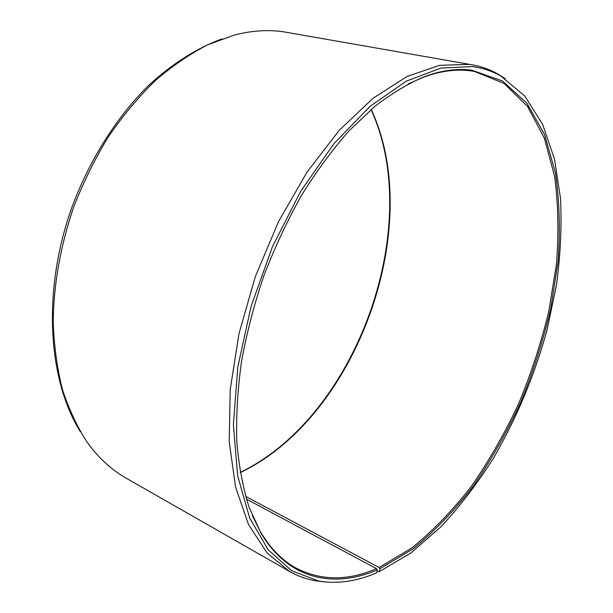 <?xml version="1.0" encoding="UTF-8"?>
<svg xmlns="http://www.w3.org/2000/svg" width="613" height="613" viewBox="0 0 613 613"><rect width="100%" height="100%" fill="white"/><g stroke="black" fill="none" stroke-linecap="round" stroke-linejoin="round"><path stroke-width="0.92" d="M252.364 515.679L260.196 531.356C270.08 548.014 281.834 560.152 295.466 567.768C320.676 580.871 347.671 581.162 376.466 568.626L246.426 499.097M377.049 571.339L379.424 571.592L379.953 568.695L379.072 567.492L411.821 547.984C433.039 530.758 452.953 510.123 471.558 486.078C489.197 460.578 504.882 433.138 518.613 403.768C531.096 373.669 541.141 342.912 548.758 311.496L556.389 264.693C558.895 233.829 558.305 204.42 554.619 176.467L544.413 138.262L527.617 106.547L504.192 83.506L474.47 71.43L470.523 70.824C456.225 68.932 440.739 70.97 424.073 76.947L408.043 84.019M379.953 568.695L413.055 548.873C434.494 531.356 454.601 510.391 473.359 485.963C491.136 460.064 506.905 432.211 520.675 402.412C533.164 371.892 543.172 340.736 550.689 308.937L558.083 261.628C560.374 230.473 559.493 200.872 555.432 172.805L544.566 134.645L526.958 103.291L502.591 81.023L471.872 70.204C457.536 68.288 442.011 70.326 425.299 76.319C408.702 83.207 391.791 93.314 374.558 106.624L348.981 130.898C332.208 149.909 316.339 171.487 301.366 195.616C287.145 220.948 274.624 247.713 263.805 275.904C254.142 304.508 246.702 333.104 241.476 361.678C237.599 389.814 236.043 416.549 236.825 441.889C238.878 466.087 242.986 487.902 249.139 507.334L260.732 532.62C288.332 579.906 333.878 588.672 377.34 569.845L376.466 568.626M379.424 571.592L410.81 552.995L440.762 526.981C459.788 506.507 477.351 483.557 493.457 458.133C516.56 418.288 534.398 375.7 546.949 330.361L556.405 285.436C560.474 255.544 561.853 226.58 560.535 198.543L554.497 159.112L542.628 124.362L524.751 96.042L500.905 76.073C492.27 71.169 482.814 67.997 472.539 66.572L440.916 68.074L406.181 81.192L369.915 106.463L334.054 143.542L300.853 191.026L272.54 246.434L251.069 306.408L237.813 367.087L233.392 424.656L237.637 475.795L249.698 518.046L268.272 549.915L291.819 570.856L318.775 581.063C337.633 584.143 356.965 581.369 376.773 572.757L377.34 569.845M505.334 78.77L497.84 73.981C490.017 69.53 481.527 66.488 472.362 64.84L469.251 64.357L439.613 65.338L407.178 76.426L373.194 98.141L339.204 130.347L307.029 172.1L278.517 221.638L255.391 276.44L239.024 333.472L230.22 389.546L229.208 441.644L235.614 487.297L248.61 524.72L267.038 552.895L289.635 571.492C297.742 576.082 306.224 579.155 315.082 580.726L323.902 581.814M472.362 64.84L283.497 31.792C267.942 29.516 251.506 30.619 234.181 35.102L207.738 44.787C189.9 53.929 172.391 65.905 155.212 80.701C138.446 97.038 122.853 115.719 108.424 136.737C94.9 158.867 83.291 182.39 73.591 207.301C60.541 245.744 53.745 283.765 53.193 321.373C53.998 345.586 57.063 368.244 62.396 389.332C68.901 409.277 77.207 426.955 87.299 442.364C98.57 457.934 111.505 469.857 126.094 478.132L289.635 571.492M240.235 472.592C356.82 417.346 425.69 226.389 371.21 109.443M240.204 472.385C356.406 416.618 424.901 226.687 371.049 109.581M222.036 38.88C197.026 47.983 171.74 63.882 147.879 86.18C116.531 117.351 89.651 159.702 72.104 206.765C42.006 290.179 47.745 379.708 80.364 431.698M379.072 567.492L245.621 496.369M260.196 531.356L260.732 532.62M424.073 76.947L425.299 76.319M500.905 76.073L497.84 73.981M318.775 581.063L315.082 580.726"/></g></svg>
